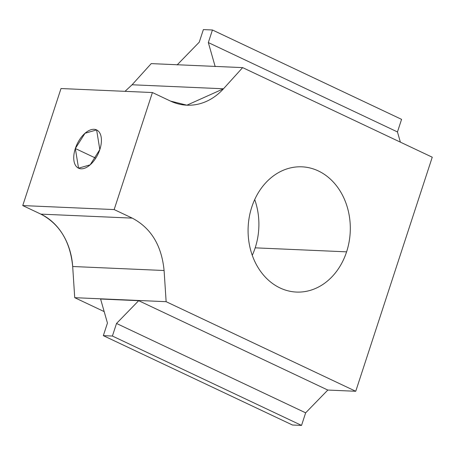 <?xml version="1.0" encoding="UTF-8"?>
<svg xmlns="http://www.w3.org/2000/svg" width="455" height="455" viewBox="0 0 455 455"><rect width="100%" height="100%" fill="white"/><g stroke="black" fill="none" stroke-linecap="round" stroke-linejoin="round"><path stroke-width="0.68" d="M212.439 29.99L203.374 29.592L212.439 29.99L401.572 119.358L397.46 131.939L401.572 119.358L212.439 29.99L208.327 42.571L397.46 131.939L400.372 142.142L397.46 131.939L208.327 42.571L215.187 66.618L208.327 42.571L212.439 29.99M177.097 64.946L199.256 42.173L203.374 29.592L199.256 42.173L177.291 64.752M95.772 158.169L75.337 148.518L85.005 133.269L96.619 129.925L99.821 149.587L90.153 164.841L78.544 168.179L75.337 148.518L95.772 158.169M72.681 266.505L164.09 270.509C161.656 245.507 151.043 228.046 132.263 218.127L114.159 209.573L152.414 92.536L170.517 101.09L152.414 92.536L61.004 88.537L22.75 205.569L40.853 214.129A62.676 51.091 92.5 0 1 72.681 266.505L74.728 297.684L104.184 311.601L74.728 297.684L166.138 301.688L74.728 297.684L72.681 266.505C70.246 241.508 59.633 224.048 40.853 214.129L22.75 205.569L114.159 209.573L22.75 205.569L61.004 88.537L152.414 92.536L114.159 209.573L132.263 218.127L40.853 214.129L132.263 218.127C151.043 228.046 161.656 245.507 164.09 270.509L166.138 301.688L164.09 270.509L72.681 266.505M132.081 84.772L151.231 63.615L242.64 67.613L223.49 88.776L242.64 67.613L151.231 63.615L132.081 84.772L223.49 88.776A62.676 51.091 -87.5 0 1 170.517 101.09L186.903 105.19L223.49 88.776L132.081 84.772L125.023 91.336L132.081 84.772M301.54 425.408L292.474 425.01L103.336 335.642L112.408 336.04L116.52 323.459L112.408 336.04L301.54 425.408L112.408 336.04L103.336 335.642L292.474 425.01L301.54 425.408L305.652 412.827L301.54 425.408M305.652 412.827L116.52 323.459L138.678 300.687L100.589 299.02L138.678 300.687L327.81 390.054L355.742 391.277L166.138 301.688L355.742 391.277L327.81 390.054L305.652 412.827L327.81 390.054L138.678 300.687L116.52 323.459L305.652 412.827M107.448 323.061L100.589 299.02L107.448 323.061L103.336 335.642L107.448 323.061M432.25 157.202L355.742 391.277L432.25 157.202L242.64 67.613L432.25 157.202M251.791 207.048A62.676 51.091 -87.5 0 1 318.318 170.926A62.676 51.091 -87.5 0 1 346.596 251.843A62.676 51.091 -87.5 0 1 280.064 287.964A62.676 51.091 -87.5 0 1 251.791 207.048A62.676 51.091 92.5 0 0 296.45 292.064A62.676 51.091 92.5 0 0 346.596 251.843L255.187 247.838A62.676 51.091 92.5 0 0 254.709 199.569A62.676 51.091 -87.5 0 1 255.187 247.838L346.596 251.843A62.676 51.091 92.5 0 0 301.932 166.826A62.676 51.091 92.5 0 0 251.791 207.048M252.269 255.323A62.676 51.091 92.5 0 0 255.187 247.838A62.676 51.091 -87.5 0 1 252.269 255.323M99.821 149.587A21.152 11.591 115.3 0 1 81.126 168.805A21.152 11.591 115.3 0 1 75.337 148.518A21.152 11.591 115.3 0 1 94.037 129.305A21.152 11.591 115.3 0 1 99.821 149.587"/></g></svg>

